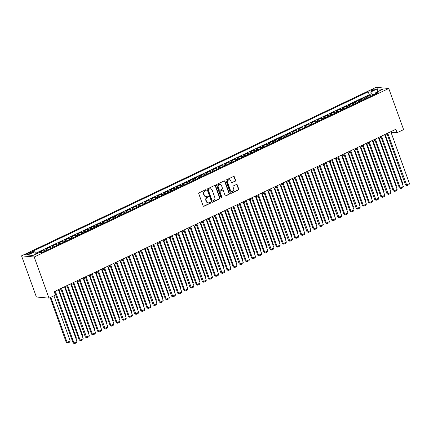 <?xml version="1.0" encoding="UTF-8"?>
<svg xmlns="http://www.w3.org/2000/svg" width="431" height="431" viewBox="0 0 431 431"><rect width="100%" height="100%" fill="white"/><g stroke="black" fill="none" stroke-linecap="round" stroke-linejoin="round"><path stroke-width="0.65" d="M206.18 190.028A0.512 0.453 95.3 0 0 205.587 189.759L199.165 192.808A0.733 0.652 95.3 0 0 198.804 193.767L203.168 205.883A0.733 0.652 95.3 0 0 204.014 206.271L210.436 203.216A0.512 0.453 95.3 0 0 210.312 202.236A0.512 0.453 95.3 0 0 210.096 202.274L209.261 202.672A2.344 2.08 95.3 0 1 206.557 201.433L206.19 200.426A2.344 2.08 95.3 0 1 207.349 197.355L208.178 196.956A0.512 0.453 95.3 0 0 208.06 195.976A0.512 0.453 95.3 0 0 207.839 196.013L207.009 196.412A2.344 2.08 95.3 0 1 204.299 195.178L203.938 194.165A2.344 2.08 95.3 0 1 205.097 191.095L205.926 190.696A0.512 0.453 95.3 0 0 206.18 190.028M206.018 196.59L205.679 196.558A2.344 2.08 95.3 0 1 203.96 195.146L203.594 194.133A2.344 2.08 95.3 0 1 204.752 191.062L205.582 190.669A0.512 0.453 95.3 0 0 205.63 189.737M203.534 206.282A0.733 0.652 95.3 0 0 203.669 206.239L210.091 203.184A0.512 0.453 95.3 0 0 210.134 202.258M208.27 202.85L207.931 202.818A2.344 2.08 95.3 0 1 206.212 201.406L205.851 200.393A2.344 2.08 95.3 0 1 207.009 197.323L207.839 196.929A0.512 0.453 95.3 0 0 207.882 195.997M372.061 89.734A2.387 0.512 -19.8 0 0 370.908 90.645A2.387 0.512 -19.8 0 0 374.248 89.939A2.387 0.512 -19.8 0 0 375.401 89.028A2.387 0.512 -19.8 0 0 372.061 89.734M235.229 181.225A0.733 0.652 95.3 0 0 235.59 180.266L234.367 176.866A0.733 0.652 95.3 0 0 233.516 176.484L226.388 179.872A0.733 0.652 95.3 0 0 226.027 180.831L230.386 192.948A0.733 0.652 95.3 0 0 231.237 193.33L238.365 189.942A0.733 0.652 95.3 0 0 238.726 188.983L237.249 184.877A0.733 0.652 95.3 0 0 236.403 184.49L233.349 185.939A0.733 0.652 95.3 0 0 232.988 186.903L233.721 188.94A1.961 1.74 95.3 0 1 230.488 190.475L227.616 182.496A1.961 1.74 95.3 0 1 230.849 180.961L231.328 182.291A0.733 0.652 95.3 0 0 232.174 182.679L234.884 181.192A0.733 0.652 95.3 0 0 235.245 180.233L234.022 176.834A0.733 0.652 95.3 0 0 233.656 176.435M34.2 257.011L49.015 298.155L55.48 295.079L54.247 291.652L395.9 129.273L397.134 132.7L403.599 129.629L388.784 88.484L34.2 257.011L21.55 255.842L376.134 87.315L388.784 88.484M215.57 185.799A0.733 0.652 95.3 0 0 214.724 185.411L207.597 188.8A0.733 0.652 95.3 0 0 207.236 189.764L211.594 201.875A0.733 0.652 95.3 0 0 212.44 202.263L219.573 198.874A0.733 0.652 95.3 0 0 219.934 197.915L215.57 185.799L215.231 185.766A0.733 0.652 95.3 0 0 214.864 185.368M216.992 184.333L224.12 180.945A0.733 0.652 95.3 0 1 224.971 181.332L229.33 193.449A0.733 0.652 95.3 0 1 228.969 194.408L225.919 195.857A0.733 0.652 95.3 0 1 225.068 195.475L223.301 190.561A0.733 0.652 95.3 0 0 222.455 190.173L220.43 191.138A0.733 0.652 95.3 0 0 220.069 192.097L221.911 197.209A0.512 0.453 95.3 0 1 221.065 197.613L216.631 185.298A0.733 0.652 95.3 0 1 216.992 184.333M370.919 96.221L370.412 94.815L366.722 96.571L367.966 96.684L365.504 97.853A2.985 1.218 64.6 0 1 366.409 98.365M364.766 99.146L364.26 97.74L360.564 99.496L361.814 99.609L359.352 100.779A2.985 1.218 64.6 0 1 360.251 101.29M358.608 102.072L358.102 100.665L354.406 102.422L355.656 102.535L353.194 103.704A2.985 1.218 64.6 0 1 354.093 104.216M352.45 104.997L351.944 103.591L348.253 105.347L349.503 105.46L347.036 106.629A2.985 1.218 64.6 0 1 347.941 107.141M346.298 107.922L345.791 106.516L342.095 108.273L343.345 108.386L340.883 109.56A2.985 1.218 64.6 0 1 341.783 110.067M340.14 110.848L339.633 109.442L335.943 111.198L337.187 111.311L334.725 112.486A2.985 1.218 64.6 0 1 335.63 112.992M333.982 113.773L333.481 112.367L329.785 114.123L331.035 114.237L328.573 115.411A2.985 1.218 64.6 0 1 329.473 115.917M327.829 116.699L327.323 115.292L323.627 117.049L324.877 117.162L322.415 118.336A2.985 1.218 64.6 0 1 323.315 118.843M321.671 119.624L321.165 118.218L317.475 119.974L318.719 120.093L316.257 121.262A2.985 1.218 64.6 0 1 317.162 121.768M315.519 122.549L315.013 121.143L311.317 122.9L312.567 123.018L310.104 124.187A2.985 1.218 64.6 0 1 311.004 124.694M309.361 125.475L308.855 124.069L305.159 125.825L306.409 125.944L303.947 127.113A2.985 1.218 64.6 0 1 304.846 127.619M303.203 128.4L302.697 126.994L299.006 128.75L300.251 128.869L297.789 130.038A2.985 1.218 64.6 0 1 298.694 130.545M297.051 131.326L296.544 129.925L292.848 131.676L294.098 131.794L291.636 132.963A2.985 1.218 64.6 0 1 292.536 133.47M290.893 134.251L290.386 132.85L286.696 134.601L287.94 134.72L285.478 135.889A2.985 1.218 64.6 0 1 286.378 136.401M284.735 137.182L284.228 135.776L280.538 137.532L281.788 137.645L279.326 138.814A2.985 1.218 64.6 0 1 280.225 139.326M278.582 140.107L278.076 138.701L274.38 140.458L275.63 140.571L273.168 141.74A2.985 1.218 64.6 0 1 274.068 142.252M272.424 143.033L271.918 141.627L268.227 143.383L269.472 143.496L267.01 144.665A2.985 1.218 64.6 0 1 267.915 145.177M266.266 145.958L265.765 144.552L262.07 146.308L263.319 146.421L260.857 147.591A2.985 1.218 64.6 0 1 261.757 148.102M260.114 148.884L259.607 147.477L255.912 149.234L257.162 149.347L254.699 150.516A2.985 1.218 64.6 0 1 255.599 151.028M253.956 151.809L253.45 150.403L249.759 152.159L251.004 152.272L248.542 153.441A2.985 1.218 64.6 0 1 249.447 153.953M247.803 154.734L247.297 153.328L243.601 155.085L244.851 155.198L242.389 156.372A2.985 1.218 64.6 0 1 243.289 156.879M241.646 157.66L241.139 156.254L237.443 158.01L238.693 158.123L236.231 159.298A2.985 1.218 64.6 0 1 237.131 159.804M235.488 160.585L234.981 159.179L231.291 160.935L232.535 161.049L230.073 162.223A2.985 1.218 64.6 0 1 230.978 162.729M229.335 163.511L228.829 162.104L225.133 163.861L226.383 163.979L223.921 165.148A2.985 1.218 64.6 0 1 224.82 165.655M223.177 166.436L222.671 165.03L218.98 166.786L220.225 166.905L217.763 168.074A2.985 1.218 64.6 0 1 218.662 168.58M217.019 169.361L216.518 167.955L212.822 169.712L214.072 169.83L211.61 170.999A2.985 1.218 64.6 0 1 212.51 171.506M210.867 172.287L210.36 170.881L206.665 172.637L207.914 172.756L205.452 173.925A2.985 1.218 64.6 0 1 206.352 174.431M204.709 175.212L204.202 173.812L200.512 175.562L201.756 175.681L199.294 176.85A2.985 1.218 64.6 0 1 200.2 177.356M198.556 178.138L198.05 176.737L194.354 178.488L195.604 178.606L193.142 179.775A2.985 1.218 64.6 0 1 194.042 180.282M192.398 181.063L191.892 179.662L188.196 181.413L189.446 181.532L186.984 182.701A2.985 1.218 64.6 0 1 187.884 183.213M186.24 183.994L185.734 182.588L182.044 184.344L183.288 184.457L180.826 185.626A2.985 1.218 64.6 0 1 181.731 186.138M180.088 186.919L179.582 185.513L175.886 187.269L177.136 187.383L174.674 188.552A2.985 1.218 64.6 0 1 175.573 189.064M173.93 189.845L173.424 188.439L169.733 190.195L170.978 190.308L168.516 191.477A2.985 1.218 64.6 0 1 169.415 191.989M167.772 192.77L167.266 191.364L163.575 193.12L164.825 193.233L162.358 194.403A2.985 1.218 64.6 0 1 163.263 194.914M161.62 195.696L161.113 194.289L157.417 196.046L158.667 196.159L156.205 197.328A2.985 1.218 64.6 0 1 157.105 197.84M155.462 198.621L154.955 197.215L151.265 198.971L152.509 199.084L150.047 200.259A2.985 1.218 64.6 0 1 150.952 200.765M149.304 201.546L148.803 200.14L145.107 201.897L146.357 202.01L143.895 203.184A2.985 1.218 64.6 0 1 144.794 203.691M143.151 204.472L142.645 203.066L138.949 204.822L140.199 204.935L137.737 206.11A2.985 1.218 64.6 0 1 138.637 206.616M136.993 207.397L136.487 205.991L132.796 207.747L134.041 207.861L131.579 209.035A2.985 1.218 64.6 0 1 132.484 209.541M130.841 210.323L130.334 208.916L126.639 210.673L127.888 210.791L125.426 211.96A2.985 1.218 64.6 0 1 126.326 212.467M124.683 213.248L124.176 211.842L120.481 213.598L121.731 213.717L119.268 214.886A2.985 1.218 64.6 0 1 120.168 215.392M118.525 216.173L118.019 214.767L114.328 216.524L115.573 216.642L113.111 217.811A2.985 1.218 64.6 0 1 114.016 218.318M112.372 219.099L111.866 217.693L108.17 219.449L109.42 219.568L106.958 220.737A2.985 1.218 64.6 0 1 107.858 221.243M106.215 222.024L105.708 220.624L102.018 222.374L103.262 222.493L100.8 223.662A2.985 1.218 64.6 0 1 101.7 224.168M100.057 224.95L99.55 223.549L95.86 225.3L97.11 225.418L94.648 226.587A2.985 1.218 64.6 0 1 95.547 227.099M93.904 227.88L93.398 226.474L89.702 228.231L90.952 228.344L88.49 229.513A2.985 1.218 64.6 0 1 89.389 230.025M87.746 230.806L87.24 229.4L83.549 231.156L84.794 231.269L82.332 232.438A2.985 1.218 64.6 0 1 83.237 232.95M81.588 233.731L81.087 232.325L77.391 234.081L78.641 234.195L76.179 235.364A2.985 1.218 64.6 0 1 77.079 235.876M75.436 236.657L74.929 235.251L71.234 237.007L72.483 237.12L70.021 238.289A2.985 1.218 64.6 0 1 70.921 238.801M69.278 239.582L68.771 238.176L65.081 239.932L66.326 240.045L63.863 241.215A2.985 1.218 64.6 0 1 64.769 241.726M63.125 242.508L62.619 241.101L58.923 242.858L60.173 242.971L57.711 244.14A2.985 1.218 64.6 0 1 58.611 244.652M56.967 245.433L56.461 244.027L52.765 245.783L54.015 245.896L51.553 247.071A2.985 1.218 64.6 0 1 52.453 247.577M50.81 248.358L50.303 246.952L46.613 248.709L47.863 248.822L45.395 249.996A2.985 1.218 64.6 0 1 46.3 250.503M44.657 251.284L44.151 249.878L40.455 251.634L41.705 251.747A2.985 1.218 64.6 0 1 42.604 252.259M28.807 254.096L30.159 253.455A2.311 0.496 -19.8 0 0 31.28 252.571A2.311 0.496 -19.8 0 0 28.042 253.261L26.684 253.902A2.311 0.496 -19.8 0 0 25.569 254.786A2.311 0.496 -19.8 0 0 28.807 254.096M370.412 94.815L369.27 94.707L368.23 91.83L32.115 251.575L34.512 251.796L36.252 253.918M368.23 91.83L370.628 92.051L377.394 88.829L382.593 89.309L375.821 92.53L378.219 92.751L42.103 252.496L39.711 252.275L32.939 255.497L27.74 255.012L34.512 251.796M44.151 249.878L45.395 249.996M50.303 246.952L51.553 247.071M56.461 244.027L57.711 244.14M62.619 241.101L63.863 241.215M68.771 238.176L70.021 238.289M74.929 235.251L76.179 235.364M81.087 232.325L82.332 232.438M87.24 229.4L88.49 229.513M93.398 226.474L94.648 226.587M99.55 223.549L100.8 223.662M105.708 220.624L106.958 220.737M111.866 217.693L113.111 217.811M118.019 214.767L119.268 214.886M124.176 211.842L125.426 211.96M130.334 208.916L131.579 209.035M136.487 205.991L137.737 206.11M142.645 203.066L143.895 203.184M148.803 200.14L150.047 200.259M154.955 197.215L156.205 197.328M161.113 194.289L162.358 194.403M167.266 191.364L168.516 191.477M173.424 188.439L174.674 188.552M179.582 185.513L180.826 185.626M185.734 182.588L186.984 182.701M191.892 179.662L193.142 179.775M198.05 176.737L199.294 176.85M204.202 173.812L205.452 173.925M210.36 170.881L211.61 170.999M216.518 167.955L217.763 168.074M222.671 165.03L223.921 165.148M228.829 162.104L230.073 162.223M234.981 159.179L236.231 159.298M241.139 156.254L242.389 156.372M247.297 153.328L248.542 153.441M253.45 150.403L254.699 150.516M259.607 147.477L260.857 147.591M265.765 144.552L267.01 144.665M271.918 141.627L273.168 141.74M278.076 138.701L279.326 138.814M284.228 135.776L285.478 135.889M290.386 132.85L291.636 132.963M296.544 129.925L297.789 130.038M302.697 126.994L303.947 127.113M308.855 124.069L310.104 124.187M315.013 121.143L316.257 121.262M321.165 118.218L322.415 118.336M327.323 115.292L328.573 115.411M333.481 112.367L334.725 112.486M339.633 109.442L340.883 109.56M345.791 106.516L347.036 106.629M351.944 103.591L353.194 103.704M358.102 100.665L359.352 100.779M364.26 97.74L365.504 97.853M369.27 94.707L35.703 253.245M38.084 253.051L36.085 253.714M37.993 252.803L38.499 252.852M375.66 93.646L372.982 94.917L373.079 95.192M49.015 298.155L36.36 296.986L21.55 255.842M391.111 132.651L392.005 132.225L397.134 132.7M54.581 292.595L54.909 292.439M58.691 290.639L61.067 289.513M64.849 287.714L67.22 286.588M71.007 284.789L73.378 283.663M77.16 281.863L79.53 280.737M83.318 278.938L85.688 277.812M89.47 276.012L91.846 274.886M95.628 273.087L97.999 271.961M101.786 270.162L104.157 269.036M107.939 267.236L110.314 266.11M114.096 264.311L116.467 263.185M120.254 261.385L122.625 260.254M126.407 258.46L128.783 257.329M132.565 255.535L134.935 254.403M138.717 252.609L141.093 251.478M144.875 249.678L147.246 248.552M151.033 246.753L153.404 245.627M157.186 243.827L159.562 242.701M163.344 240.902L165.714 239.776M169.502 237.977L171.872 236.851M175.654 235.051L178.03 233.925M181.812 232.126L184.182 231M187.97 229.2L190.34 228.074M194.122 226.275L196.498 225.149M200.28 223.35L202.651 222.224M206.433 220.424L208.809 219.298M212.591 217.499L214.961 216.367M218.749 214.573L221.119 213.442M224.901 211.648L227.277 210.517M231.059 208.723L233.43 207.591M237.217 205.797L239.588 204.666M243.37 202.866L245.745 201.74M249.527 199.941L251.898 198.815M255.685 197.015L258.056 195.889M261.838 194.09L264.208 192.964M267.996 191.165L270.366 190.039M274.148 188.239L276.524 187.113M280.306 185.314L282.677 184.188M286.464 182.388L288.835 181.262M292.617 179.463L294.993 178.337M298.775 176.538L301.145 175.412M304.932 173.612L307.303 172.486M311.085 170.687L313.461 169.555M317.243 167.761L319.613 166.63M323.395 164.836L325.771 163.705M329.553 161.911L331.924 160.779M335.711 158.98L338.082 157.854M341.864 156.054L344.24 154.928M348.022 153.129L350.392 152.003M354.18 150.203L356.55 149.078M360.332 147.278L362.708 146.152M366.49 144.353L368.861 143.227M372.648 141.427L375.018 140.301M378.801 138.502L381.176 137.376M384.958 135.576L387.329 134.45M391.666 131.283L392.005 132.225M48.762 249.333A2.985 1.218 -115.4 0 0 47.863 248.822M54.915 246.408A2.985 1.218 -115.4 0 0 54.015 245.896M61.073 243.483A2.985 1.218 -115.4 0 0 60.173 242.971M67.231 240.557A2.985 1.218 -115.4 0 0 66.326 240.045M73.383 237.632A2.985 1.218 -115.4 0 0 72.483 237.12M79.541 234.701A2.985 1.218 -115.4 0 0 78.641 234.195M85.699 231.776A2.985 1.218 -115.4 0 0 84.794 231.269M91.851 228.85A2.985 1.218 -115.4 0 0 90.952 228.344M98.009 225.925A2.985 1.218 -115.4 0 0 97.11 225.418M104.167 222.999A2.985 1.218 -115.4 0 0 103.262 222.493M110.32 220.074A2.985 1.218 -115.4 0 0 109.42 219.568M116.478 217.149A2.985 1.218 -115.4 0 0 115.573 216.642M122.63 214.223A2.985 1.218 -115.4 0 0 121.731 213.717M128.788 211.298A2.985 1.218 -115.4 0 0 127.888 210.791M134.946 208.372A2.985 1.218 -115.4 0 0 134.041 207.861M141.099 205.447A2.985 1.218 -115.4 0 0 140.199 204.935M147.257 202.522A2.985 1.218 -115.4 0 0 146.357 202.01M153.414 199.596A2.985 1.218 -115.4 0 0 152.509 199.084M159.567 196.671A2.985 1.218 -115.4 0 0 158.667 196.159M165.725 193.745A2.985 1.218 -115.4 0 0 164.825 193.233M171.877 190.82A2.985 1.218 -115.4 0 0 170.978 190.308M178.035 187.889A2.985 1.218 -115.4 0 0 177.136 187.383M184.193 184.964A2.985 1.218 -115.4 0 0 183.288 184.457M190.346 182.038A2.985 1.218 -115.4 0 0 189.446 181.532M196.504 179.113A2.985 1.218 -115.4 0 0 195.604 178.606M202.662 176.187A2.985 1.218 -115.4 0 0 201.756 175.681M208.814 173.262A2.985 1.218 -115.4 0 0 207.914 172.756M214.972 170.337A2.985 1.218 -115.4 0 0 214.072 169.83M221.13 167.411A2.985 1.218 -115.4 0 0 220.225 166.905M227.282 164.486A2.985 1.218 -115.4 0 0 226.383 163.979M233.44 161.56A2.985 1.218 -115.4 0 0 232.535 161.049M239.593 158.635A2.985 1.218 -115.4 0 0 238.693 158.123M245.751 155.71A2.985 1.218 -115.4 0 0 244.851 155.198M251.909 152.784A2.985 1.218 -115.4 0 0 251.004 152.272M258.061 149.859A2.985 1.218 -115.4 0 0 257.162 149.347M264.219 146.933A2.985 1.218 -115.4 0 0 263.319 146.421M270.377 144.002A2.985 1.218 -115.4 0 0 269.472 143.496M276.53 141.077A2.985 1.218 -115.4 0 0 275.63 140.571M282.688 138.152A2.985 1.218 -115.4 0 0 281.788 137.645M288.845 135.226A2.985 1.218 -115.4 0 0 287.94 134.72M294.998 132.301A2.985 1.218 -115.4 0 0 294.098 131.794M301.156 129.375A2.985 1.218 -115.4 0 0 300.251 128.869M307.308 126.45A2.985 1.218 -115.4 0 0 306.409 125.944M313.466 123.525A2.985 1.218 -115.4 0 0 312.567 123.018M319.624 120.599A2.985 1.218 -115.4 0 0 318.719 120.093M325.777 117.674A2.985 1.218 -115.4 0 0 324.877 117.162M331.935 114.748A2.985 1.218 -115.4 0 0 331.035 114.237M338.093 111.823A2.985 1.218 -115.4 0 0 337.187 111.311M344.245 108.898A2.985 1.218 -115.4 0 0 343.345 108.386M350.403 105.972A2.985 1.218 -115.4 0 0 349.503 105.46M356.556 103.047A2.985 1.218 -115.4 0 0 355.656 102.535M362.713 100.121A2.985 1.218 -115.4 0 0 361.814 99.609M375.821 92.53L375.611 93.99M368.871 97.191A2.985 1.218 -115.4 0 0 367.966 96.684M372.982 94.917L370.628 92.051M377.394 88.829L377.319 91.819M211.966 202.279A0.733 0.652 95.3 0 0 212.1 202.231L219.228 198.842A0.733 0.652 95.3 0 0 219.594 197.883L215.231 185.766M208.599 189.43A0.512 0.453 95.3 0 0 208.345 190.098L212.176 200.733A0.512 0.453 95.3 0 0 212.769 201.008L213.641 200.587A2.344 2.08 95.3 0 0 214.8 197.517L212.187 190.249A2.344 2.08 95.3 0 0 209.477 189.01L208.259 189.398A0.512 0.453 95.3 0 0 208.006 190.071L208.345 190.098M212.553 201.045L212.208 201.013A0.512 0.453 95.3 0 1 211.831 200.706L208.006 190.071M210.468 188.832L210.123 188.8A2.344 2.08 95.3 0 0 209.132 188.977L209.477 189.01M208.259 189.398L209.132 188.977M225.44 195.873A0.733 0.652 95.3 0 0 225.575 195.825L228.624 194.376A0.733 0.652 95.3 0 0 228.99 193.417L224.626 181.3A0.733 0.652 95.3 0 0 224.26 180.901M222.762 190.119L222.423 190.087A0.733 0.652 95.3 0 0 222.11 190.141L220.09 191.105A0.733 0.652 95.3 0 0 219.729 192.064L221.566 197.182L221.911 197.209M221.275 197.872A0.512 0.453 95.3 0 0 221.566 197.182M221.464 185.459A1.961 1.74 95.3 0 0 218.231 186.995L219.244 189.807A0.733 0.652 95.3 0 0 220.09 190.195L222.116 189.231A0.733 0.652 95.3 0 0 222.477 188.272L221.464 185.459M220.031 184.279L219.686 184.247A1.961 1.74 95.3 0 0 217.892 186.968L218.231 186.995M219.783 190.249L219.438 190.216A0.733 0.652 95.3 0 1 218.905 189.775L217.892 186.968M231.695 182.69A0.733 0.652 95.3 0 0 231.835 182.647L234.884 181.192M229.416 179.781L229.071 179.749A1.961 1.74 95.3 0 0 227.277 182.464L227.616 182.496M231.926 191.655L231.582 191.623A1.961 1.74 95.3 0 1 230.149 190.443L227.277 182.464M230.757 193.347A0.733 0.652 95.3 0 0 230.892 193.298L238.025 189.909A0.733 0.652 95.3 0 0 238.386 188.95L236.905 184.845A0.733 0.652 95.3 0 0 236.538 184.446M50.158 297.611L66.255 342.327L67.112 342.403L50.863 297.271M53.945 295.811L70.188 340.943L69.795 342.031L67.64 343.054L66.255 342.327M67.64 343.054L67.112 342.403L70.188 340.943M58.352 289.702L77.03 341.573L73.949 343.038L73.098 342.957L74.477 343.685L73.949 343.038L55.276 291.162M54.57 291.496L73.098 342.957M77.03 341.573L76.632 342.661L74.477 343.685M59.203 290.397L76.346 338.017L76.045 338.841M75.834 338.26L76.346 338.017M65.361 287.472L82.504 335.092L82.202 335.916M81.992 335.334L82.504 335.092M71.514 284.546L88.657 332.166L88.355 332.991M88.15 332.409L88.657 332.166M77.672 281.621L94.815 329.236L94.513 330.06M94.303 329.483L94.815 329.236M64.51 286.771L83.183 338.647L80.107 340.113L79.25 340.032L80.635 340.759L80.107 340.113L61.434 288.237M60.728 288.571L79.25 340.032M83.183 338.647L82.79 339.736L80.635 340.759M70.668 283.846L89.341 335.722L86.265 337.187L85.408 337.107L86.787 337.834L67.586 285.311M66.88 285.645L85.408 337.107M89.341 335.722L88.942 336.81L86.787 337.834M76.82 280.92L95.499 332.797L92.417 334.257L91.566 334.181L92.945 334.909L92.417 334.257L73.744 282.386M73.038 282.72L91.566 334.181M95.499 332.797L95.1 333.885L92.945 334.909M82.978 277.995L101.651 329.871L98.575 331.331L97.718 331.256L99.103 331.983L98.575 331.331L79.902 279.46M79.196 279.794L97.718 331.256M101.651 329.871L101.258 330.96L99.103 331.983M83.829 278.695L100.973 326.31L100.671 327.134M100.461 326.553L100.973 326.31M89.131 275.07L107.809 326.946L104.733 328.406L103.876 328.33L105.256 329.058L86.055 276.535M85.349 276.869L103.876 328.33M107.809 326.946L107.411 328.034L105.256 329.058M89.982 275.77L107.125 323.385L106.823 324.209M106.613 323.627L107.125 323.385M95.289 272.144L113.967 324.02L110.886 325.48L110.034 325.405L111.413 326.132L110.886 325.48L92.212 273.61M91.507 273.944L110.034 325.405M113.967 324.02L113.569 325.109L111.413 326.132M96.14 272.845L113.283 320.459L112.981 321.284M112.771 320.702L113.283 320.459M101.447 269.219L120.12 321.095L117.043 322.555L116.187 322.48L117.571 323.207L117.043 322.555L98.365 270.684M97.659 271.018L116.187 322.48M120.12 321.095L119.726 322.178L117.571 323.207M102.292 269.919L119.435 317.534L119.139 318.358M118.929 317.776L119.435 317.534M107.599 266.293L126.278 318.17L123.201 319.63L122.345 319.549L123.724 320.276L104.523 267.759M103.817 268.093L122.345 319.549M126.278 318.17L125.879 319.252L123.724 320.276M108.45 266.994L125.593 314.608L125.292 315.433M125.082 314.851L125.593 314.608M113.757 263.368L132.436 315.244L129.354 316.704L128.503 316.623L129.882 317.351L129.354 316.704L110.681 264.828M109.975 265.167L128.503 316.623M132.436 315.244L132.037 316.327L129.882 317.351M114.608 264.068L131.751 311.683L131.45 312.507M131.239 311.925L131.751 311.683M119.915 260.443L138.588 312.313L135.512 313.779L134.655 313.698L136.034 314.425L116.833 261.903M116.128 262.242L134.655 313.698M138.588 312.313L138.189 313.402L136.034 314.425M120.761 261.143L137.904 308.758L137.602 309.582M137.397 309L137.904 308.758M126.067 257.517L144.746 309.388L141.664 310.853L140.813 310.773L142.192 311.5L141.664 310.853L122.991 258.977M122.285 259.317L140.813 310.773M144.746 309.388L144.347 310.476L142.192 311.5M126.919 258.217L144.062 305.832L143.76 306.656M143.55 306.075L144.062 305.832M132.225 254.592L150.898 306.463L147.822 307.928L146.966 307.847L148.35 308.574L147.822 307.928L129.149 256.052M128.443 256.391L146.966 307.847M150.898 306.463L150.505 307.551L148.35 308.574M138.383 251.666L157.056 303.537L153.98 305.003L153.124 304.922L154.503 305.649L135.302 253.126M134.596 253.46L153.124 304.922M157.056 303.537L156.658 304.625L154.503 305.649M144.536 248.741L163.214 300.612L160.133 302.077L159.281 301.996L160.661 302.724L160.133 302.077L141.46 250.201M140.754 250.535L159.281 301.996M163.214 300.612L162.816 301.7L160.661 302.724M133.077 255.292L150.22 302.907L149.918 303.731M149.708 303.149L150.22 302.907M139.229 252.361L156.372 299.981L156.07 300.806M155.86 300.224L156.372 299.981M145.387 249.436L162.53 297.056L162.228 297.88M162.018 297.298L162.53 297.056M150.694 245.815L169.367 297.686L166.291 299.152L165.434 299.071L166.819 299.798L166.291 299.152L147.612 247.275M146.912 247.609L165.434 299.071M169.367 297.686L168.974 298.775L166.819 299.798M151.545 246.51L168.688 294.131L168.386 294.955M168.176 294.373L168.688 294.131M156.846 242.885L175.525 294.761L172.448 296.226L171.592 296.145L172.971 296.873L153.77 244.35M153.064 244.684L171.592 296.145M175.525 294.761L175.126 295.849L172.971 296.873M157.698 243.585L174.841 291.205L174.539 292.029M174.329 291.448L174.841 291.205M163.004 239.959L181.683 291.835L178.601 293.301L177.75 293.22L179.129 293.947L178.601 293.301L159.928 241.425M159.222 241.759L177.75 293.22M181.683 291.835L181.284 292.924L179.129 293.947M163.855 240.66L180.998 288.28L180.697 289.104M180.487 288.522L180.998 288.28M169.162 237.034L187.835 288.91L184.759 290.37L183.902 290.295L185.287 291.022L184.759 290.37L166.08 238.499M165.375 238.833L183.902 290.295M187.835 288.91L187.437 289.998L185.287 291.022M170.008 237.734L187.151 285.349L186.855 286.179M186.645 285.597L187.151 285.349M175.315 234.108L193.993 285.985L190.917 287.445L190.06 287.369L191.439 288.097L172.238 235.574M171.533 235.908L190.06 287.369M193.993 285.985L193.594 287.073L191.439 288.097M176.166 234.809L193.309 282.424L193.007 283.248M192.797 282.666L193.309 282.424M181.473 231.183L200.146 283.059L197.069 284.519L196.213 284.444L197.597 285.171L197.069 284.519L178.396 232.648M177.691 232.982L196.213 284.444M200.146 283.059L199.752 284.148L197.597 285.171M182.324 231.883L199.467 279.498L199.165 280.322M198.955 279.741L199.467 279.498M187.63 228.258L206.304 280.134L203.227 281.594L202.371 281.518L203.75 282.246L184.549 229.723M183.843 230.057L202.371 281.518M206.304 280.134L205.905 281.222L203.75 282.246M188.476 228.958L205.619 276.573L205.318 277.397M205.113 276.815L205.619 276.573M193.783 225.332L212.461 277.208L209.38 278.668L208.529 278.593L209.908 279.32L209.38 278.668L190.707 226.798M190.001 227.132L208.529 278.593M212.461 277.208L212.063 278.291L209.908 279.32M194.634 226.033L211.777 273.647L211.476 274.472M211.265 273.89L211.777 273.647M200.792 223.107L217.935 270.722L217.633 271.546M217.423 270.964L217.935 270.722M206.945 220.182L224.088 267.796L223.786 268.621M223.576 268.039L224.088 267.796M199.941 222.407L218.614 274.283L215.538 275.743L214.681 275.662L216.066 276.39L215.538 275.743L196.865 223.872M196.159 224.206L214.681 275.662M218.614 274.283L218.221 275.366L216.066 276.39M206.099 219.481L224.772 271.358L221.696 272.818L220.839 272.737L222.218 273.464L203.017 220.947M202.311 221.281L220.839 272.737M224.772 271.358L224.373 272.44L222.218 273.464M212.251 216.556L230.93 268.427L227.848 269.892L226.997 269.811L228.376 270.539L227.848 269.892L209.175 218.016M208.469 218.355L226.997 269.811M230.93 268.427L230.531 269.515L228.376 270.539M213.103 217.256L230.246 264.871L229.944 265.695M229.734 265.113L230.246 264.871M218.409 213.631L237.082 265.501L234.006 266.967L233.149 266.886L234.534 267.613L234.006 266.967L215.328 215.091M214.622 215.43L233.149 266.886M237.082 265.501L236.689 266.59L234.534 267.613M219.26 214.331L236.398 261.946L236.102 262.77M235.892 262.188L236.398 261.946M224.562 210.705L243.24 262.576L240.164 264.041L239.307 263.961L240.687 264.688L221.486 212.165M220.78 212.505L239.307 263.961M243.24 262.576L242.842 263.664L240.687 264.688M225.413 211.405L242.556 259.02L242.254 259.845M242.044 259.263L242.556 259.02M230.72 207.78L249.398 259.651L246.316 261.116L245.465 261.035L246.844 261.762L246.316 261.116L227.643 209.24M226.938 209.579L245.465 261.035M249.398 259.651L248.999 260.739L246.844 261.762M231.571 208.48L248.714 256.095L248.412 256.919M248.202 256.337L248.714 256.095M236.878 204.854L255.551 256.725L252.474 258.191L251.618 258.11L253.002 258.837L252.474 258.191L233.796 206.314M233.09 206.648L251.618 258.11M255.551 256.725L255.152 257.813L253.002 258.837M237.723 205.549L254.866 253.169L254.565 253.994M254.36 253.412L254.866 253.169M243.881 202.624L261.024 250.244L260.723 251.068M260.513 250.486L261.024 250.244M250.039 199.698L267.182 247.319L266.881 248.143M266.67 247.561L267.182 247.319M243.03 201.929L261.709 253.8L258.627 255.265L257.776 255.184L259.155 255.912L258.627 255.265L239.954 203.389M239.248 203.723L257.776 255.184M261.709 253.8L261.31 254.888L259.155 255.912M249.188 199.003L267.861 250.874L264.785 252.34L263.928 252.259L265.313 252.986L264.785 252.34L246.112 200.463M245.406 200.798L263.928 252.259M267.861 250.874L267.468 251.963L265.313 252.986M255.346 196.073L274.019 247.949L270.943 249.414L270.086 249.333L271.465 250.061L252.264 197.538M251.559 197.872L270.086 249.333M274.019 247.949L273.62 249.037L271.465 250.061M256.192 196.773L273.335 244.393L273.033 245.217M272.828 244.636L273.335 244.393M261.498 193.147L280.177 245.023L277.095 246.489L276.244 246.408L277.623 247.135L277.095 246.489L258.422 194.613M257.716 194.947L276.244 246.408M280.177 245.023L279.778 246.112L277.623 247.135M262.35 193.848L279.493 241.468L279.191 242.292M278.981 241.71L279.493 241.468M267.656 190.222L286.329 242.098L283.253 243.558L282.397 243.483L283.781 244.21L283.253 243.558L264.58 191.687M263.874 192.021L282.397 243.483M286.329 242.098L285.936 243.186L283.781 244.21M268.508 190.922L285.651 238.537L285.349 239.361M285.139 238.779L285.651 238.537M273.809 187.296L292.487 239.173L289.411 240.633L288.554 240.557L289.934 241.285L270.733 188.762M270.027 189.096L288.554 240.557M292.487 239.173L292.089 240.261L289.934 241.285M274.66 187.997L291.803 235.612L291.501 236.436M291.291 235.854L291.803 235.612M279.967 184.371L298.645 236.247L295.564 237.707L294.712 237.632L296.092 238.359L295.564 237.707L276.891 185.836M276.185 186.17L294.712 237.632M298.645 236.247L298.247 237.336L296.092 238.359M280.818 185.071L297.961 232.686L297.659 233.51M297.449 232.929L297.961 232.686M286.125 181.446L304.798 233.322L301.722 234.782L300.865 234.706L302.25 235.434L301.722 234.782L283.043 182.911M282.337 183.245L300.865 234.706M304.798 233.322L304.405 234.41L302.25 235.434M286.971 182.146L304.114 229.761L303.817 230.585M303.607 230.003L304.114 229.761M292.277 178.52L310.956 230.396L307.879 231.856L307.023 231.781L308.402 232.508L289.201 179.986M288.495 180.32L307.023 231.781M310.956 230.396L310.557 231.479L308.402 232.508M293.128 179.221L310.272 226.835L309.97 227.66M309.76 227.078L310.272 226.835M298.435 175.595L317.114 227.471L314.032 228.931L313.181 228.85L314.56 229.578L314.032 228.931L295.359 177.06M294.653 177.394L313.181 228.85M317.114 227.471L316.715 228.554L314.56 229.578M299.286 176.295L316.429 223.91L316.128 224.734M315.918 224.152L316.429 223.91M304.593 172.669L323.266 224.546L320.19 226.006L319.333 225.925L320.712 226.652L301.511 174.129M300.806 174.469L319.333 225.925M323.266 224.546L322.867 225.628L320.712 226.652M305.439 173.37L322.582 220.984L322.28 221.809M322.076 221.227L322.582 220.984M310.746 169.744L329.424 221.615L326.342 223.08L325.491 222.999L326.87 223.727L326.342 223.08L307.669 171.204M306.964 171.543L325.491 222.999M329.424 221.615L329.025 222.703L326.87 223.727M311.597 170.444L328.74 218.059L328.438 218.883M328.228 218.301L328.74 218.059M316.904 166.819L335.577 218.689L332.5 220.155L331.644 220.074L333.028 220.801L332.5 220.155L313.827 168.279M313.121 168.618L331.644 220.074M335.577 218.689L335.183 219.778L333.028 220.801M317.755 167.519L334.898 215.134L334.596 215.958M334.386 215.376L334.898 215.134M323.061 163.893L341.735 215.764L338.658 217.229L337.802 217.149L339.181 217.876L319.98 165.353M319.274 165.693L337.802 217.149M341.735 215.764L341.336 216.852L339.181 217.876M323.907 164.594L341.05 212.208L340.749 213.033M340.538 212.451L341.05 212.208M329.214 160.968L347.892 212.839L344.811 214.304L343.96 214.223L345.339 214.95L344.811 214.304L326.138 162.428M325.432 162.762L343.96 214.223M347.892 212.839L347.494 213.927L345.339 214.95M330.065 161.663L347.208 209.283L346.907 210.107M346.696 209.525L347.208 209.283M335.372 158.042L354.045 209.913L350.969 211.379L350.112 211.298L351.497 212.025L350.969 211.379L332.29 159.502M331.59 159.836L350.112 211.298M354.045 209.913L353.652 211.001L351.497 212.025M336.223 158.737L353.366 206.357L353.064 207.182M352.854 206.6L353.366 206.357M341.524 155.117L360.203 206.988L357.127 208.453L356.27 208.372L357.649 209.1L338.448 156.577M337.742 156.911L356.27 208.372M360.203 206.988L359.804 208.076L357.649 209.1M342.376 155.812L359.519 203.432L359.217 204.256M359.007 203.674L359.519 203.432M347.682 152.186L366.361 204.062L363.279 205.528L362.428 205.447L363.807 206.174L363.279 205.528L344.606 153.651M343.9 153.986L362.428 205.447M366.361 204.062L365.962 205.151L363.807 206.174M348.534 152.886L365.677 200.507L365.375 201.331M365.165 200.749L365.677 200.507M353.84 149.261L372.513 201.137L369.437 202.602L368.58 202.522L369.965 203.249L369.437 202.602L350.759 150.726M350.053 151.06L368.58 202.522M372.513 201.137L372.115 202.225L369.965 203.249M354.686 149.961L371.829 197.581L371.533 198.405M371.323 197.824L371.829 197.581M359.993 146.335L378.671 198.212L375.595 199.672L374.738 199.596L376.118 200.323L356.916 147.801M356.211 148.135L374.738 199.596M378.671 198.212L378.273 199.3L376.118 200.323M360.844 147.036L377.987 194.65L377.685 195.48M377.475 194.898L377.987 194.65M366.151 143.41L384.824 195.286L381.747 196.746L380.891 196.671L382.275 197.398L381.747 196.746L363.074 144.875M362.369 145.209L380.891 196.671M384.824 195.286L384.43 196.374L382.275 197.398M367.002 144.11L384.145 191.725L383.843 192.549M383.633 191.967L384.145 191.725M372.309 140.484L390.982 192.361L387.905 193.821L387.049 193.745L388.428 194.473L369.227 141.95M368.521 142.284L387.049 193.745M390.982 192.361L390.583 193.449L388.428 194.473M373.154 141.185L390.297 188.8L389.996 189.624M389.791 189.042L390.297 188.8M378.461 137.559L397.14 189.435L394.058 190.895L393.207 190.82L394.586 191.547L394.058 190.895L375.385 139.024M374.679 139.358L393.207 190.82M397.14 189.435L396.741 190.524L394.586 191.547M379.312 138.259L396.455 185.874L396.154 186.698M395.944 186.117L396.455 185.874M384.619 134.634L403.292 186.51L400.216 187.97L399.359 187.894L400.744 188.622L400.216 187.97L381.543 136.099M380.837 136.433L399.359 187.894M403.292 186.51L402.899 187.593L400.744 188.622M385.47 135.334L402.613 182.949L402.312 183.773M402.101 183.191L402.613 182.949M390.772 131.708L409.45 183.584L406.374 185.044L405.517 184.964L406.896 185.691L387.695 133.174M386.99 133.508L405.517 184.964M409.45 183.584L409.051 184.667L406.896 185.691M41.705 251.747L40.449 252.345M26.991 254.753L26.684 253.902M28.408 254.279L28.042 253.261M204.752 191.062L205.097 191.095M203.594 194.133L203.938 194.165M203.96 195.146L204.299 195.178M207.839 196.929L208.178 196.956M207.009 197.323L207.349 197.355M205.851 200.393L206.19 200.426M206.212 201.406L206.557 201.433M210.091 203.184L210.436 203.216M203.669 206.239L204.014 206.271M205.582 190.669L205.926 190.696M219.594 197.883L219.934 197.915M219.228 198.842L219.573 198.874M212.1 202.231L212.44 202.263M211.831 200.706L212.176 200.733M224.626 181.3L224.971 181.332M228.99 193.417L229.33 193.449M228.624 194.376L228.969 194.408M225.575 195.825L225.919 195.857M222.11 190.141L222.455 190.173M220.09 191.105L220.43 191.138M219.729 192.064L220.069 192.097M218.905 189.775L219.244 189.807M231.835 182.647L232.174 182.679M230.149 190.443L230.488 190.475M236.905 184.845L237.249 184.877M238.386 188.95L238.726 188.983M238.025 189.909L238.365 189.942M230.892 193.298L231.237 193.33M234.022 176.834L234.367 176.866M235.245 180.233L235.59 180.266"/></g></svg>
